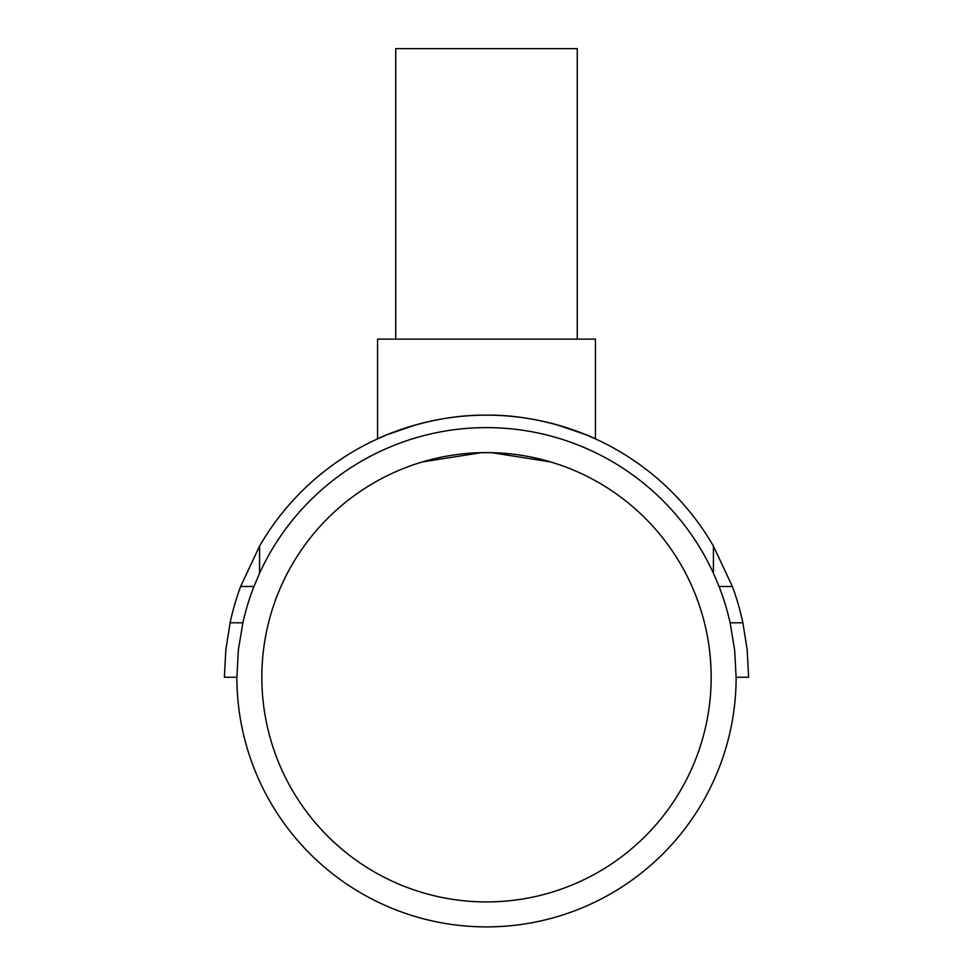 <?xml version="1.0" encoding="UTF-8"?>
<svg xmlns="http://www.w3.org/2000/svg" width="973" height="973" viewBox="0 0 973 973"><rect width="100%" height="100%" fill="white"/><g stroke="black" fill="none" stroke-linecap="round" stroke-linejoin="round"><path stroke-width="1.46" d="M481.428 452.652L491.572 452.652L550.56 461.92L491.547 452.652L481.428 452.652L422.44 461.92L481.453 452.652M711.166 677.257A224.666 224.666 0 0 0 486.5 452.591A224.666 224.666 0 0 0 261.834 677.257A224.666 224.666 0 0 0 486.5 901.922A224.666 224.666 0 0 0 711.166 677.257M416.152 463.89L419.594 462.795M556.848 463.89L553.406 462.795M577.269 339.127L577.269 48.65L395.731 48.65L395.731 339.127M556.848 424.763L585.101 434.408L595.427 438.859L595.427 339.127L377.573 339.127L377.573 438.859L387.899 434.408L416.152 424.763M595.427 438.859C596.485 439.127 545.342 414.291 486.5 415.155C427.658 414.291 376.515 439.127 377.573 438.859M242.885 622.793L238.373 649.867L236.877 677.257L224.386 677.257L225.821 649.879L230.114 622.793A262.114 262.114 0 0 1 240.611 586.488L253.965 586.488A249.623 249.623 0 0 0 242.885 622.793L230.114 622.793M742.885 622.793L747.179 649.879L748.614 677.257L736.123 677.257L734.627 649.867L730.115 622.793A249.623 249.623 0 0 0 719.035 586.488L732.389 586.488A262.114 262.114 0 0 1 742.885 622.793L730.115 622.793M236.877 677.257A249.623 249.623 0 0 0 486.5 926.892A249.623 249.623 0 0 0 736.123 677.257M719.035 586.488L713.44 573.267L713.44 546.108L732.389 586.488M240.611 586.488L259.56 546.108L259.56 573.267L253.965 586.488M713.44 546.108A262.114 262.114 0 0 0 259.56 546.108M259.56 573.267A249.623 249.623 0 0 1 713.44 573.267"/></g></svg>
